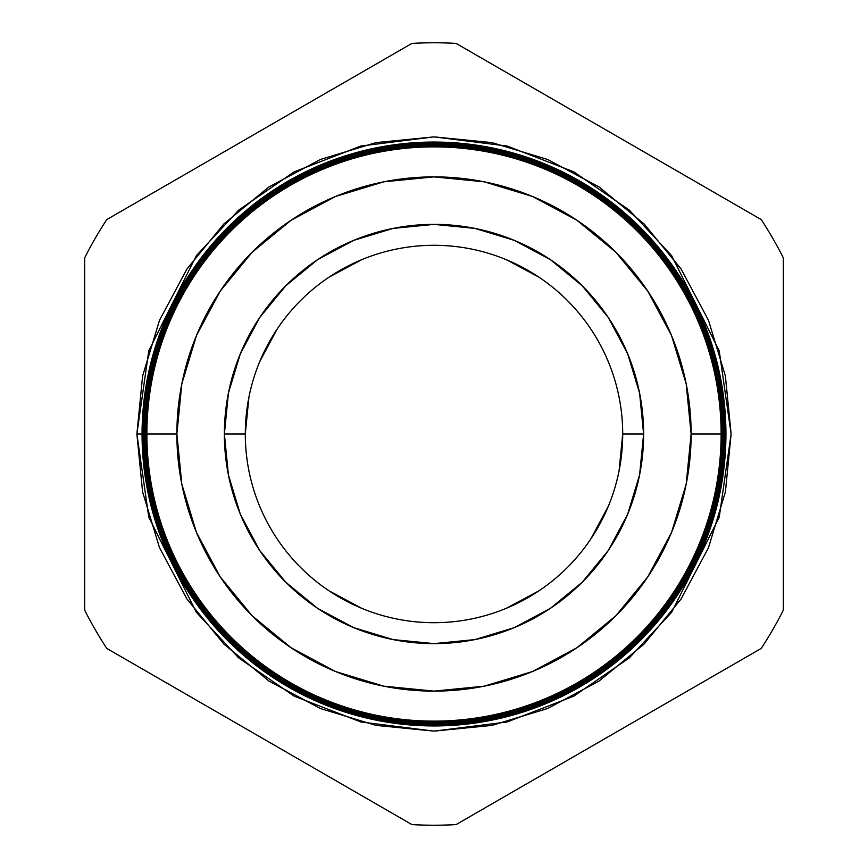 <?xml version="1.0" encoding="UTF-8"?>
<svg xmlns="http://www.w3.org/2000/svg" width="868" height="868" viewBox="0 0 868 868"><rect width="100%" height="100%" fill="white"/><g stroke="black" fill="none" stroke-linecap="round" stroke-linejoin="round"><path stroke-width="1.3" d="M622.703 434L619.079 470.814L622.703 434A188.703 188.703 0 0 0 434 245.297A188.703 188.703 0 0 0 245.297 434L248.921 397.186L245.297 434L224.378 434A209.622 209.622 0 0 1 434 224.378A209.622 209.622 0 0 1 643.622 434L622.703 434A188.703 188.703 0 0 1 434 622.703A188.703 188.703 0 0 1 245.297 434A188.703 188.703 0 0 1 434 245.297A188.703 188.703 0 0 1 622.703 434L643.622 434L639.597 393.106L627.662 353.786L608.294 317.536L582.222 285.778L550.464 259.706L514.214 240.338L474.894 228.403L434 224.378L393.106 228.403L353.786 240.338L317.536 259.706L285.778 285.778L259.706 317.536L240.338 353.786L228.403 393.106L224.378 434L228.403 474.894L240.338 514.214L259.706 550.464L285.778 582.222L317.536 608.294L353.786 627.662L393.106 639.597L434 643.622L474.894 639.597L514.214 627.662L550.464 608.294L582.222 582.222L608.294 550.464L627.662 514.214L639.597 474.894L643.622 434A209.622 209.622 0 0 1 434 643.622A209.622 209.622 0 0 1 224.378 434L245.297 434A188.703 188.703 0 0 0 434 622.703A188.703 188.703 0 0 0 622.703 434L622.703 434M608.338 506.218L590.902 538.844M538.844 590.902L506.218 608.338M361.782 608.338L329.156 590.902M259.662 361.782L277.098 329.156M329.156 277.098L361.782 259.662M506.218 259.662L538.844 277.098M146.703 434A287.297 287.297 0 0 1 434 146.703A287.297 287.297 0 0 1 721.297 434L722.317 434A288.317 288.317 0 0 0 434 145.683A288.317 288.317 0 0 0 145.683 434A288.317 288.317 0 0 1 434 145.683A288.317 288.317 0 0 1 722.317 434L722.458 434A288.458 288.458 0 0 0 434 145.542A288.458 288.458 0 0 0 145.542 434L145.542 434A288.458 288.458 0 0 0 434 722.458A288.458 288.458 0 0 0 722.458 434A288.458 288.458 0 0 1 434 722.458A288.458 288.458 0 0 1 145.542 434L144.489 434A289.511 289.511 0 0 0 434 723.511A289.511 289.511 0 0 0 723.511 434L722.317 434A288.317 288.317 0 0 1 434 722.317A288.317 288.317 0 0 1 145.683 434L146.876 434A287.124 287.124 0 0 1 434 146.876A287.124 287.124 0 0 1 721.124 434L721.297 434A287.297 287.297 0 0 0 434 146.703A287.297 287.297 0 0 0 146.703 434A287.297 287.297 0 0 0 434 721.297A287.297 287.297 0 0 0 721.297 434L721.124 434A287.124 287.124 0 0 1 434 721.124A287.124 287.124 0 0 1 146.876 434A287.124 287.124 0 0 0 434 721.124A287.124 287.124 0 0 0 721.124 434L691.123 434A257.123 257.123 0 0 1 434 691.123A257.123 257.123 0 0 1 176.877 434L145.683 434A288.317 288.317 0 0 0 434 722.317A288.317 288.317 0 0 0 722.317 434L721.297 434A287.297 287.297 0 0 1 434 721.297A287.297 287.297 0 0 1 146.703 434L136.884 434L148.775 350.813L196.309 255.734L238.635 210.154L294.187 171.842L360.86 146.03L434 136.884L507.14 146.03L573.813 171.842L629.365 210.154L671.691 255.734L719.225 350.813L731.116 434L725.398 376.039L708.494 320.303L681.044 268.939L644.089 223.911L599.061 186.956L547.697 159.506L491.961 142.602L434 136.884L376.039 142.602L320.303 159.506L268.939 186.956L223.911 223.911L186.956 268.939L159.506 320.303L142.602 376.039L136.884 434L142.602 491.961L159.506 547.697L186.956 599.061L223.911 644.089L268.939 681.044L320.303 708.494L376.039 725.398L434 731.116L491.961 725.398L547.697 708.494L599.061 681.044L644.089 644.089L681.044 599.061L708.494 547.697L725.398 491.961L731.116 434L719.225 517.187L671.691 612.265L629.365 657.846L573.813 696.158L507.14 721.97L434 731.116L360.86 721.97L294.187 696.158L238.635 657.846L196.309 612.265L148.775 517.187L136.884 434L142.059 434A291.898 291.898 0 0 0 434 725.898A291.898 291.898 0 0 0 725.898 434L724.78 434A290.78 290.78 0 0 1 434 724.78A290.78 290.78 0 0 1 143.22 434L142.102 434A291.941 291.941 0 0 0 434 725.941A291.941 291.941 0 0 0 725.941 434A291.941 291.941 0 0 1 434 725.941A291.941 291.941 0 0 1 142.059 434L142.059 434A291.898 291.898 0 0 1 434 142.102A291.898 291.898 0 0 1 725.898 434L725.898 434A291.898 291.898 0 0 1 434 725.898A291.898 291.898 0 0 1 142.102 434L142.102 434A291.941 291.941 0 0 1 434 142.059A291.941 291.941 0 0 1 725.941 434A291.941 291.941 0 0 0 434 142.059A291.941 291.941 0 0 0 142.059 434L143.22 434A290.78 290.78 0 0 0 434 724.78A290.78 290.78 0 0 0 724.78 434L723.619 434A289.619 289.619 0 0 1 434 723.619A289.619 289.619 0 0 1 144.381 434L143.296 434A290.704 290.704 0 0 0 434 724.704A290.704 290.704 0 0 0 724.704 434A290.704 290.704 0 0 1 434 724.704A290.704 290.704 0 0 1 143.296 434L143.296 434A290.704 290.704 0 0 1 434 143.296A290.704 290.704 0 0 1 724.704 434L724.78 434A290.78 290.78 0 0 0 434 143.22A290.78 290.78 0 0 0 143.22 434A290.78 290.78 0 0 1 434 143.22A290.78 290.78 0 0 1 724.78 434L725.941 434A291.898 291.898 0 0 0 434 142.102A291.898 291.898 0 0 0 142.102 434M723.619 434L723.511 434A289.511 289.511 0 0 1 434 723.511A289.511 289.511 0 0 1 144.489 434L144.381 434A289.619 289.619 0 0 0 434 723.619A289.619 289.619 0 0 0 723.619 434A289.619 289.619 0 0 0 434 144.381A289.619 289.619 0 0 0 144.381 434L144.489 434A289.511 289.511 0 0 1 434 144.489A289.511 289.511 0 0 1 723.511 434L724.704 434A290.704 290.704 0 0 0 434 143.296A290.704 290.704 0 0 0 143.296 434L144.381 434A289.619 289.619 0 0 1 434 144.381A289.619 289.619 0 0 1 723.619 434M411.931 43.4A391.218 391.218 0 0 1 456.069 43.4L761.236 219.582A391.218 391.218 0 0 1 783.305 257.818L783.305 610.182A391.218 391.218 0 0 1 761.236 648.418L456.069 824.6A391.218 391.218 0 0 1 411.931 824.6L106.764 648.418A391.218 391.218 0 0 1 84.695 610.182L84.695 257.818A391.218 391.218 0 0 1 106.764 219.582L411.931 43.4A391.218 391.218 0 0 1 456.069 43.4L761.236 219.582A391.218 391.218 0 0 1 783.305 257.818L783.305 610.182A391.218 391.218 0 0 1 761.236 648.418L456.069 824.6A391.218 391.218 0 0 1 411.931 824.6L106.764 648.418A391.218 391.218 0 0 1 84.695 610.182L84.695 257.818A391.218 391.218 0 0 1 106.764 219.582L411.931 43.4M691.123 434L686.187 484.16L671.55 532.399L647.788 576.851L615.813 615.813L576.851 647.788L532.399 671.55L484.16 686.187L434 691.123L383.84 686.187L335.601 671.55L291.149 647.788L252.187 615.813L220.212 576.851L196.45 532.399L181.813 484.16L176.877 434L181.813 383.84L196.45 335.601L220.212 291.149L252.187 252.187L291.149 220.212L335.601 196.45L383.84 181.813L434 176.877L484.16 181.813L532.399 196.45L576.851 220.212L615.813 252.187L647.788 291.149L671.55 335.601L686.187 383.84L691.123 434L721.124 434A287.124 287.124 0 0 0 434 146.876A287.124 287.124 0 0 0 146.876 434L176.877 434A257.123 257.123 0 0 1 434 176.877A257.123 257.123 0 0 1 691.123 434M723.511 434A289.511 289.511 0 0 0 434 144.489A289.511 289.511 0 0 0 144.489 434L145.542 434A288.458 288.458 0 0 1 434 145.542A288.458 288.458 0 0 1 722.458 434L723.511 434"/></g></svg>
